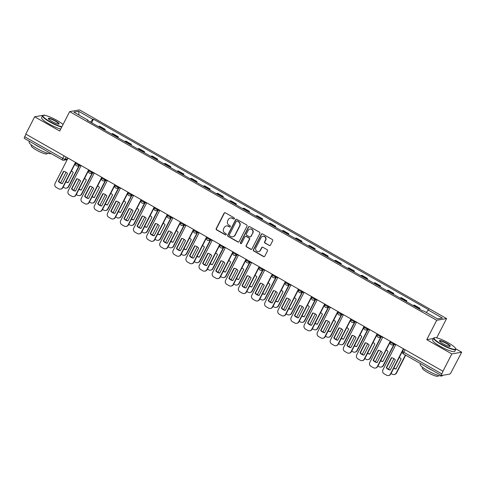 <?xml version="1.0" encoding="UTF-8"?>
<svg xmlns="http://www.w3.org/2000/svg" width="486" height="486" viewBox="0 0 486 486"><rect width="100%" height="100%" fill="white"/><g stroke="black" fill="none" stroke-linecap="round" stroke-linejoin="round"><path stroke-width="0.73" d="M234.392 218.718A0.68 0.65 -99.8 0 0 234.118 217.789L225.352 212.807A0.978 0.936 -99.8 0 0 224.089 213.19L216.221 228.566A0.978 0.936 -99.8 0 0 216.61 229.89L225.376 234.872A0.68 0.65 -99.8 0 0 226.257 234.604A0.68 0.65 -99.8 0 0 225.99 233.675L224.854 233.031A3.123 2.983 -99.8 0 1 223.609 228.797L224.265 227.515A3.123 2.983 -99.8 0 1 228.305 226.282L229.441 226.932A0.68 0.65 -99.8 0 0 230.321 226.658A0.68 0.65 -99.8 0 0 230.054 225.735L228.918 225.091A3.123 2.983 -99.8 0 1 227.673 220.857L228.329 219.575A3.123 2.983 -99.8 0 1 232.369 218.342L233.505 218.986A0.68 0.65 -99.8 0 0 234.392 218.718M269.183 245.497A0.978 0.936 -99.8 0 0 270.447 245.114L272.652 240.801A0.978 0.936 -99.8 0 0 272.263 239.477L262.525 233.942A0.978 0.936 -99.8 0 0 261.261 234.325L253.394 249.701A0.978 0.936 -99.8 0 0 253.783 251.019L263.521 256.559A0.978 0.936 -99.8 0 0 264.785 256.171L267.452 250.964A0.978 0.936 -99.8 0 0 267.063 249.64L262.896 247.271A0.978 0.936 -99.8 0 0 261.632 247.653L260.308 250.241A2.612 2.497 -99.8 0 1 256.086 250.49A2.612 2.497 -99.8 0 1 255.897 247.726L261.073 237.611A2.612 2.497 -99.8 0 1 265.295 237.356A2.612 2.497 -99.8 0 1 265.49 240.12L264.627 241.803A0.978 0.936 -99.8 0 0 265.016 243.128L269.469 245.448A0.978 0.936 -99.8 0 0 269.93 245.57M436.701 320.28L426.769 339.684L451.822 353.923L442.965 371.237L25.801 134.093L34.658 116.78L59.711 131.02L69.644 111.616L436.701 320.28L446.573 318.567L79.516 109.903L69.644 111.616M246.985 226.209A0.978 0.936 -99.8 0 0 246.596 224.884L236.858 219.35A0.978 0.936 -99.8 0 0 235.601 219.739L227.734 235.109A0.978 0.936 -99.8 0 0 228.122 236.433L237.861 241.967A0.978 0.936 -99.8 0 0 239.118 241.585L246.985 226.209M249.695 226.646L259.433 232.18A0.978 0.936 -99.8 0 1 259.822 233.505L251.955 248.875A0.978 0.936 -99.8 0 1 250.691 249.263L246.524 246.894A0.978 0.936 -99.8 0 1 246.135 245.57L249.324 239.337A0.978 0.936 -99.8 0 0 248.935 238.012L246.171 236.439A0.978 0.936 -99.8 0 0 244.908 236.828L241.591 243.316A0.68 0.65 -99.8 0 1 240.485 243.383A0.68 0.65 -99.8 0 1 240.43 242.66L248.431 227.029A0.978 0.936 -99.8 0 1 249.695 226.646M451.822 353.923L461.7 352.21L451.172 372.27A1.987 0.462 119.6 0 1 449.708 374.111L441.555 375.526A1.987 0.462 119.6 0 1 441.464 375.514L403.38 353.863A1.987 0.462 -60.4 0 1 403.787 352.235L441.871 373.886A1.987 0.462 119.6 0 0 441.464 375.514M45.21 115.443L44.536 115.061L34.658 116.78M436.701 337.861L446.573 318.567M461.7 352.21L455.728 348.814M442.965 371.237L441.871 373.886M24.391 138.382A1.987 0.462 -60.4 0 1 24.3 138.37A1.987 0.462 -60.4 0 1 24.707 136.742L62.791 158.387A1.987 0.364 27.1 0 0 65.051 159.244L67.663 158.788M26.001 134.209L24.707 136.742M103.901 129.726A4.574 1.057 -60.4 0 1 104.338 129.513L98.792 126.36A4.574 1.057 119.6 0 0 98.354 126.573M98.792 126.36L99.666 126.208L105.219 129.361L104.776 130.224M104.338 129.513L105.219 129.361M117.891 137.678L118.329 136.815L112.782 133.662L111.901 133.814A4.574 1.057 119.6 0 0 111.47 134.027M117.017 137.18A4.574 1.057 -60.4 0 1 117.454 136.967L118.329 136.815M131.007 145.132L131.445 144.269L125.898 141.116L125.017 141.268A4.574 1.057 119.6 0 0 124.586 141.481M130.133 144.634A4.574 1.057 -60.4 0 1 130.57 144.421L131.445 144.269M144.123 152.586L144.561 151.729L139.014 148.57L138.133 148.722A4.574 1.057 119.6 0 0 137.696 148.935M143.249 152.094A4.574 1.057 -60.4 0 1 143.686 151.881L144.561 151.729M157.233 160.046L157.677 159.183L152.13 156.03L151.249 156.182A4.574 1.057 119.6 0 0 150.812 156.395M156.364 159.548A4.574 1.057 -60.4 0 1 156.796 159.335L157.677 159.183M170.349 167.5L170.793 166.637L165.246 163.484L164.365 163.636A4.574 1.057 119.6 0 0 163.928 163.849M169.48 167.002A4.574 1.057 -60.4 0 1 169.912 166.789L170.793 166.637M183.465 174.954L183.908 174.091L178.356 170.938L177.481 171.09A4.574 1.057 119.6 0 0 177.044 171.303M182.59 174.456A4.574 1.057 -60.4 0 1 183.028 174.243L183.908 174.091M196.581 182.408L197.024 181.551L191.472 178.392L190.597 178.55A4.574 1.057 119.6 0 0 190.16 178.763M195.706 181.916A4.574 1.057 -60.4 0 1 196.144 181.703L197.024 181.551M209.697 189.868L210.14 189.005L204.588 185.852L203.713 186.004A4.574 1.057 119.6 0 0 203.276 186.217M208.822 189.37A4.574 1.057 -60.4 0 1 209.259 189.157L210.14 189.005M222.813 197.322L223.25 196.459L217.704 193.306L216.823 193.458A4.574 1.057 119.6 0 0 216.392 193.671M221.938 196.824A4.574 1.057 -60.4 0 1 222.375 196.611L223.25 196.459M235.929 204.776L236.366 203.913L230.82 200.761L229.939 200.912A4.574 1.057 119.6 0 0 229.507 201.125M235.054 204.284A4.574 1.057 -60.4 0 1 235.491 204.071L236.366 203.913M249.045 212.236L249.482 211.374L243.936 208.215L243.055 208.373A4.574 1.057 119.6 0 0 242.617 208.585M248.17 211.738A4.574 1.057 -60.4 0 1 248.607 211.525L249.482 211.374M262.154 219.69L262.598 218.828L257.051 215.675L256.171 215.827A4.574 1.057 119.6 0 0 255.733 216.039M261.286 219.192A4.574 1.057 -60.4 0 1 261.717 218.979L262.598 218.828M275.27 227.144L275.714 226.282L270.167 223.129L269.287 223.281A4.574 1.057 119.6 0 0 268.849 223.493M274.402 226.646A4.574 1.057 -60.4 0 1 274.833 226.433L275.714 226.282M288.386 234.598L288.83 233.742L283.277 230.583L282.402 230.735A4.574 1.057 119.6 0 0 281.965 230.947M287.512 234.106A4.574 1.057 -60.4 0 1 287.949 233.894L288.83 233.742M301.502 242.058L301.946 241.196L296.393 238.043L295.518 238.195A4.574 1.057 119.6 0 0 295.081 238.407M300.627 241.56A4.574 1.057 -60.4 0 1 301.065 241.348L301.946 241.196M314.618 249.512L315.062 248.65L309.509 245.497L308.634 245.649A4.574 1.057 119.6 0 0 308.197 245.861M313.743 249.014A4.574 1.057 -60.4 0 1 314.181 248.802L315.062 248.65M327.734 256.966L328.172 256.104L322.625 252.951L321.75 253.103A4.574 1.057 119.6 0 0 321.313 253.315M326.859 256.468A4.574 1.057 -60.4 0 1 327.297 256.256L328.172 256.104M340.85 264.42L341.287 263.564L335.741 260.405L334.86 260.557A4.574 1.057 119.6 0 0 334.429 260.769M339.975 263.928A4.574 1.057 -60.4 0 1 340.413 263.716L341.287 263.564M353.966 271.881L354.403 271.018L348.857 267.865L347.976 268.017A4.574 1.057 119.6 0 0 347.539 268.229M353.091 271.382A4.574 1.057 -60.4 0 1 353.529 271.17L354.403 271.018M367.082 279.335L367.519 278.472L361.973 275.319L361.092 275.471A4.574 1.057 119.6 0 0 360.655 275.684M366.207 278.836A4.574 1.057 -60.4 0 1 366.644 278.624L367.519 278.472M380.192 286.789L380.635 285.926L375.089 282.773L374.208 282.925A4.574 1.057 119.6 0 0 373.77 283.138M379.323 286.297A4.574 1.057 -60.4 0 1 379.754 286.084L380.635 285.926M393.308 294.249L393.751 293.386L388.199 290.227L387.324 290.385A4.574 1.057 119.6 0 0 386.886 290.598M392.433 293.751A4.574 1.057 -60.4 0 1 392.87 293.538L393.751 293.386M406.424 301.703L406.867 300.84L401.315 297.687L400.44 297.839A4.574 1.057 119.6 0 0 400.002 298.052M405.549 301.205A4.574 1.057 -60.4 0 1 405.986 300.992L406.867 300.84M419.54 309.157L419.983 308.294L414.43 305.141L413.556 305.293A4.574 1.057 119.6 0 0 413.118 305.506M418.665 308.659A4.574 1.057 -60.4 0 1 419.102 308.446L419.983 308.294M87.881 120.619L87.966 120.164L73.842 112.132L78.683 111.294L92.802 119.325L90.56 122.138M426.283 312.486L428.251 310.019L428.925 309.898L93.482 119.21L92.802 119.325M428.251 310.019L442.375 318.044L437.54 318.889L423.415 310.858L422.735 310.973L87.292 120.279L87.966 120.164M426.769 339.684L433.421 338.529M91.66 122.764L93.482 119.21M78.683 111.294L78.969 115.048M234.07 219.022A0.68 0.65 -99.8 0 1 233.79 218.937L232.66 218.293A3.123 2.983 -99.8 0 0 230.729 217.947L230.437 218.001M226.373 225.941L226.664 225.893A3.123 2.983 -99.8 0 1 228.596 226.233L229.726 226.877A0.68 0.65 -99.8 0 0 230.006 226.962M224.89 212.686A0.978 0.936 -99.8 0 0 224.374 213.141L216.507 228.517A0.978 0.936 -99.8 0 0 216.896 229.835L225.662 234.823A0.68 0.65 -99.8 0 0 225.941 234.908M236.403 219.229A0.978 0.936 -99.8 0 0 235.886 219.684L228.019 235.06A0.978 0.936 -99.8 0 0 228.408 236.384L238.146 241.919A0.978 0.936 -99.8 0 0 238.602 242.04M237.156 221.063A0.68 0.65 -99.8 0 0 236.275 221.33L229.368 234.829A0.68 0.65 -99.8 0 0 229.641 235.753L230.838 236.433A3.123 2.983 -99.8 0 0 234.878 235.2L239.598 225.978A3.123 2.983 -99.8 0 0 238.353 221.744L237.447 221.015A0.68 0.65 -99.8 0 0 237.022 220.936L236.737 220.99M232.77 236.773L233.055 236.725A3.123 2.983 -99.8 0 0 235.163 235.151L234.878 235.2M237.447 221.015L238.644 221.695A3.123 2.983 -99.8 0 1 239.884 225.929L235.163 235.151M245.57 236.336L245.855 236.281A0.978 0.936 -99.8 0 1 246.463 236.39L249.227 237.964A0.978 0.936 -99.8 0 1 249.616 239.288L246.42 245.521A0.978 0.936 -99.8 0 0 246.809 246.845L250.976 249.215A0.978 0.936 -99.8 0 0 251.438 249.33M249.233 226.525A0.978 0.936 -99.8 0 0 248.717 226.98L240.722 242.611A0.68 0.65 -99.8 0 0 241.269 243.62M252.635 232.867A2.612 2.497 -99.8 0 0 249.98 229.04A2.612 2.497 -99.8 0 0 248.218 230.358L246.396 233.924A0.978 0.936 -99.8 0 0 246.785 235.242L249.549 236.816A0.978 0.936 -99.8 0 0 250.812 236.433L252.92 232.818A2.612 2.497 -99.8 0 0 250.272 228.991L249.98 229.04M250.15 236.925L250.442 236.876A0.978 0.936 -99.8 0 0 251.098 236.384L250.812 236.433M252.92 232.818L251.098 236.384M262.835 236.293L263.126 236.245A2.612 2.497 -99.8 0 1 265.775 240.066L264.913 241.755A0.978 0.936 -99.8 0 0 265.301 243.079L269.469 245.448M258.552 251.554L258.838 251.505A2.612 2.497 -99.8 0 0 260.599 250.187L260.308 250.241M262.434 247.149A0.978 0.936 -99.8 0 0 261.918 247.605L260.599 250.187M262.069 233.821A0.978 0.936 -99.8 0 0 261.553 234.276L253.686 249.646A0.978 0.936 -99.8 0 0 254.075 250.97L263.813 256.505A0.978 0.936 -99.8 0 0 264.269 256.626M65.859 181.867A6.215 5.935 -99.8 0 0 68.095 182.621L73.252 172.542A6.215 5.935 -99.8 0 0 71.424 170.987M66.041 172.214L60.841 182.384A2.983 2.849 -99.8 0 0 60.635 182.894M63.186 187.086L64.462 187.815A2.983 2.849 -99.8 0 0 68.319 186.636L79.018 165.738M65.975 181.636A6.215 5.935 -99.8 0 0 68.155 182.511M79.388 165.671L68.696 186.569A2.983 2.849 80.2 0 1 66.685 188.076L66.309 188.143M63.86 171.345L58.757 181.308A6.215 5.935 80.2 0 0 62.396 183.508M75.767 162.5L62.937 187.572A2.983 2.849 80.2 0 1 60.926 189.072L60.55 189.139A2.983 2.849 -99.8 0 0 62.56 187.639L62.937 187.572M58.387 181.375A6.215 5.935 80.2 0 0 62.336 183.623L67.493 173.545A6.215 5.935 80.2 0 0 63.544 171.297L58.387 181.375L58.757 181.308M68.022 158.096L55.082 183.38A2.983 2.849 -99.8 0 0 56.267 187.426L58.703 188.811A2.983 2.849 -99.8 0 0 60.55 189.139M75.506 162.348L62.56 187.639M78.975 189.321A6.215 5.935 -99.8 0 0 81.211 190.081L86.368 180.002A6.215 5.935 -99.8 0 0 84.54 178.447M79.157 179.674L73.957 189.838A2.983 2.849 -99.8 0 0 73.751 190.348M76.302 194.54L77.578 195.269A2.983 2.849 -99.8 0 0 81.435 194.09L92.133 173.192M79.09 189.097A6.215 5.935 -99.8 0 0 81.271 189.965M92.504 173.125L81.812 194.029A2.983 2.849 80.2 0 1 79.801 195.53L79.425 195.597M92.085 196.775A6.215 5.935 -99.8 0 0 94.327 197.535L99.484 187.456A6.215 5.935 -99.8 0 0 97.656 185.901M92.273 187.128L87.073 197.292A2.983 2.849 -99.8 0 0 86.866 197.802M89.418 201.994L90.694 202.723A2.983 2.849 -99.8 0 0 94.551 201.544L105.249 180.646M92.2 196.551A6.215 5.935 -99.8 0 0 94.387 197.419M105.62 180.585L94.928 201.483A2.983 2.849 80.2 0 1 92.917 202.984L92.54 203.051M105.201 204.229A6.215 5.935 -99.8 0 0 107.442 204.989L112.6 194.91A6.215 5.935 -99.8 0 0 110.765 193.355M105.389 194.582L100.183 204.752A2.983 2.849 -99.8 0 0 99.982 205.256M102.534 209.454L103.81 210.177A2.983 2.849 -99.8 0 0 107.667 209.004L118.359 188.106M105.316 204.005A6.215 5.935 -99.8 0 0 107.497 204.879M118.736 188.039L108.044 208.937A2.983 2.849 80.2 0 1 106.027 210.444L105.656 210.505M76.976 178.799L71.873 188.768A6.215 5.935 80.2 0 0 75.512 190.968M88.883 169.954L76.053 195.026A2.983 2.849 80.2 0 1 74.042 196.532L73.665 196.593A2.983 2.849 -99.8 0 0 75.676 195.093L76.053 195.026M71.503 188.829A6.215 5.935 80.2 0 0 75.452 191.077L80.609 180.999A6.215 5.935 80.2 0 0 76.66 178.757L71.503 188.829L71.873 188.768M81.138 165.55L68.198 190.84A2.983 2.849 -99.8 0 0 69.383 194.88L71.819 196.265A2.983 2.849 -99.8 0 0 73.665 196.593M88.616 169.802L75.676 195.093M90.092 186.26L84.989 196.223A6.215 5.935 80.2 0 0 88.628 198.422M101.999 177.408L89.169 202.48A2.983 2.849 80.2 0 1 87.158 203.986L86.781 204.053A2.983 2.849 -99.8 0 0 88.792 202.547L89.169 202.48M84.619 196.289A6.215 5.935 80.2 0 0 88.567 198.531L93.725 188.459A6.215 5.935 80.2 0 0 89.776 186.211L84.619 196.289L84.989 196.223M94.254 173.004L81.308 198.294A2.983 2.849 -99.8 0 0 82.499 202.34L84.935 203.725A2.983 2.849 -99.8 0 0 86.781 204.053M101.732 177.256L88.792 202.547M103.208 193.714L98.105 203.677A6.215 5.935 80.2 0 0 101.738 205.876M115.115 184.862L102.285 209.94A2.983 2.849 80.2 0 1 100.268 211.44L99.897 211.507A2.983 2.849 -99.8 0 0 101.908 210.001L102.285 209.94M97.729 203.743A6.215 5.935 80.2 0 0 101.683 205.991L106.841 195.913A6.215 5.935 80.2 0 0 102.886 193.665L97.729 203.743L98.105 203.677M107.363 180.464L94.424 205.748A2.983 2.849 -99.8 0 0 95.614 209.794L98.051 211.179A2.983 2.849 -99.8 0 0 99.897 211.507M114.848 184.716L101.908 210.001M63.065 124.465A12.126 2.205 27.1 0 0 57.257 120.54A12.126 2.205 27.1 0 0 43.321 115.358A12.126 2.205 27.1 0 0 50.228 121.761A12.126 2.205 27.1 0 0 61.886 126.773M61.71 127.119A12.423 2.26 -152.9 0 1 50.009 122.041A12.423 2.26 -152.9 0 1 42.549 115.753A12.423 2.26 -152.9 0 1 42.926 115.48L43.321 115.358M51.984 121.457A6.063 1.1 -152.9 0 1 48.345 118.62A6.063 1.1 -152.9 0 1 55.501 120.85A6.063 1.1 -152.9 0 1 58.952 124.045A6.063 1.1 -152.9 0 1 51.984 121.457M58.709 124.082A5.765 1.051 27.1 0 0 58.739 124.039A5.765 1.051 27.1 0 0 55.276 121.123A5.765 1.051 27.1 0 0 48.479 118.784A5.765 1.051 27.1 0 0 48.46 118.839M51.012 153.552A12.423 2.26 -152.9 0 1 36.565 148.315A12.423 2.26 -152.9 0 1 29.099 142.027L29.47 141.305M41.577 148.187A12.423 2.26 -152.9 0 1 37.677 146.14A12.423 2.26 -152.9 0 1 34.227 144.008M47.409 153.163L47.099 153.764A8.948 1.628 -152.9 0 1 36.547 150.144A8.948 1.628 -152.9 0 1 31.177 145.618L31.487 145.01M60.732 129.033A12.423 2.26 -152.9 0 1 49.031 123.954A12.423 2.26 -152.9 0 1 41.571 117.667L42.549 115.753M441.331 344.094A12.126 2.205 27.1 0 0 455.637 348.547A12.126 2.205 27.1 0 0 448.359 342.873A12.126 2.205 27.1 0 0 434.423 337.691A12.126 2.205 27.1 0 0 441.331 344.094M455.637 348.547L455.771 348.936A12.423 2.26 -152.9 0 1 455.771 349.404A12.423 2.26 -152.9 0 1 441.112 344.367A12.423 2.26 -152.9 0 1 433.652 338.086A12.423 2.26 -152.9 0 1 434.028 337.813L434.423 337.691M443.086 343.79A6.063 1.1 -152.9 0 1 439.447 340.953A6.063 1.1 -152.9 0 1 446.598 343.177A6.063 1.1 -152.9 0 1 450.054 346.378A6.063 1.1 -152.9 0 1 443.086 343.79M449.811 346.415A5.765 1.051 27.1 0 0 449.842 346.372A5.765 1.051 27.1 0 0 446.379 343.456A5.765 1.051 27.1 0 0 439.575 341.117A5.765 1.051 27.1 0 0 439.563 341.166M442.485 375.368L442.327 375.684A12.423 2.26 -152.9 0 1 427.662 370.648A12.423 2.26 -152.9 0 1 420.202 364.36L420.572 363.637M432.68 370.52A12.423 2.26 -152.9 0 1 428.78 368.473A12.423 2.26 -152.9 0 1 425.329 366.341M438.512 375.496L438.202 376.097A8.948 1.628 -152.9 0 1 427.65 372.47A8.948 1.628 -152.9 0 1 422.273 367.951L422.583 367.343M455.771 349.404L454.793 351.317A12.423 2.26 -152.9 0 1 440.134 346.287A12.423 2.26 -152.9 0 1 432.668 340L433.652 338.086M118.317 211.689A6.215 5.935 -99.8 0 0 120.558 212.443L125.716 202.37A6.215 5.935 -99.8 0 0 123.881 200.809M118.505 202.042L113.299 212.206A2.983 2.849 -99.8 0 0 113.098 212.716M115.644 216.908L116.926 217.637A2.983 2.849 -99.8 0 0 120.783 216.458L131.475 195.56M118.432 211.465A6.215 5.935 -99.8 0 0 120.613 212.333M131.852 195.494L121.16 216.392A2.983 2.849 80.2 0 1 119.143 217.898L118.772 217.965M131.433 219.143A6.215 5.935 -99.8 0 0 133.674 219.903L138.832 209.824A6.215 5.935 -99.8 0 0 136.997 208.269M131.615 209.496L126.415 219.66A2.983 2.849 -99.8 0 0 126.214 220.17M128.76 224.362L130.041 225.091A2.983 2.849 -99.8 0 0 133.899 223.912L144.591 203.014M131.548 218.919A6.215 5.935 -99.8 0 0 133.729 219.787M144.968 202.948L134.27 223.852A2.983 2.849 80.2 0 1 132.259 225.352L131.888 225.419M116.318 201.168L111.221 211.137A6.215 5.935 80.2 0 0 114.854 213.33M128.231 192.322L115.401 217.394A2.983 2.849 80.2 0 1 113.384 218.894L113.013 218.961A2.983 2.849 -99.8 0 0 115.024 217.461L115.401 217.394M110.844 211.197A6.215 5.935 80.2 0 0 114.799 213.445L119.957 203.367A6.215 5.935 80.2 0 0 116.002 201.119L110.844 211.197L111.221 211.137M120.479 187.918L107.54 213.202A2.983 2.849 -99.8 0 0 108.73 217.248L111.166 218.633A2.983 2.849 -99.8 0 0 113.013 218.961M127.964 192.17L115.024 217.461M129.434 208.622L124.337 218.591A6.215 5.935 80.2 0 0 127.97 220.79M141.341 199.776L128.511 224.848A2.983 2.849 80.2 0 1 126.5 226.355L126.129 226.415A2.983 2.849 -99.8 0 0 128.14 224.915L128.511 224.848M123.96 218.657A6.215 5.935 80.2 0 0 127.915 220.899L133.073 210.821A6.215 5.935 80.2 0 0 129.118 208.579L123.96 218.657L124.337 218.591M133.595 195.372L120.656 220.662A2.983 2.849 -99.8 0 0 121.84 224.702L124.282 226.093A2.983 2.849 -99.8 0 0 126.129 226.415M141.08 199.625L128.14 224.915M144.549 226.598A6.215 5.935 -99.8 0 0 146.79 227.357L151.942 217.278A6.215 5.935 -99.8 0 0 150.113 215.723M144.731 216.95L139.531 227.114A2.983 2.849 -99.8 0 0 139.324 227.624M141.876 231.822L143.157 232.545A2.983 2.849 -99.8 0 0 147.015 231.372L157.707 210.468M144.664 226.373A6.215 5.935 -99.8 0 0 146.845 227.241M158.084 210.408L147.386 231.306A2.983 2.849 80.2 0 1 145.375 232.806L144.998 232.873M157.664 234.052A6.215 5.935 -99.8 0 0 159.9 234.811L165.058 224.732A6.215 5.935 -99.8 0 0 163.229 223.177M157.847 224.404L152.647 234.574A2.983 2.849 -99.8 0 0 152.44 235.078M154.991 239.276L156.273 239.999A2.983 2.849 -99.8 0 0 160.131 238.826L170.823 217.928M157.78 233.827A6.215 5.935 -99.8 0 0 159.961 234.702M171.2 217.862L160.501 238.76A2.983 2.849 80.2 0 1 158.491 240.266L158.114 240.327M170.78 241.512A6.215 5.935 -99.8 0 0 173.016 242.271L178.174 232.193A6.215 5.935 -99.8 0 0 176.345 230.631M170.963 231.865L165.762 242.028A2.983 2.849 -99.8 0 0 165.556 242.538M168.107 246.73L169.383 247.459A2.983 2.849 -99.8 0 0 173.241 246.28L183.939 225.383M170.896 241.287A6.215 5.935 -99.8 0 0 173.077 242.156M184.309 225.316L173.617 246.214A2.983 2.849 80.2 0 1 171.607 247.72L171.23 247.787M183.896 248.966A6.215 5.935 -99.8 0 0 186.132 249.725L191.29 239.647A6.215 5.935 -99.8 0 0 189.461 238.091M184.079 239.319L178.878 249.482A2.983 2.849 -99.8 0 0 178.672 249.992M181.223 254.184L182.499 254.913A2.983 2.849 -99.8 0 0 186.357 253.735L197.055 232.837M184.012 248.741A6.215 5.935 -99.8 0 0 186.193 249.61M197.425 232.776L186.733 253.674A2.983 2.849 80.2 0 1 184.723 255.174L184.346 255.241M197.006 256.42A6.215 5.935 -99.8 0 0 199.248 257.179L204.406 247.101A6.215 5.935 -99.8 0 0 202.577 245.545M197.195 246.773L191.994 256.936A2.983 2.849 -99.8 0 0 191.788 257.446M194.339 261.644L195.615 262.367A2.983 2.849 -99.8 0 0 199.473 261.195L210.171 240.297M197.122 256.195A6.215 5.935 -99.8 0 0 199.309 257.07M210.541 240.23L199.849 261.128A2.983 2.849 80.2 0 1 197.838 262.634L197.462 262.695M210.122 263.874A6.215 5.935 -99.8 0 0 212.364 264.633L217.521 254.555A6.215 5.935 -99.8 0 0 215.687 252.999M210.31 254.227L205.104 264.396A2.983 2.849 -99.8 0 0 204.904 264.906M207.455 269.098L208.731 269.827A2.983 2.849 -99.8 0 0 212.589 268.649L223.281 247.751M210.238 263.649A6.215 5.935 -99.8 0 0 212.418 264.524M223.657 247.684L212.965 268.582A2.983 2.849 80.2 0 1 210.948 270.088L210.578 270.149M223.238 271.334A6.215 5.935 -99.8 0 0 225.48 272.093L230.637 262.015A6.215 5.935 -99.8 0 0 228.803 260.46M223.426 261.687L218.22 271.85A2.983 2.849 -99.8 0 0 218.02 272.36M220.565 276.552L221.847 277.281A2.983 2.849 -99.8 0 0 225.704 276.103L236.396 255.205M223.353 271.109A6.215 5.935 -99.8 0 0 225.534 271.978M236.773 255.138L226.081 276.036A2.983 2.849 80.2 0 1 224.064 277.542L223.694 277.609M236.354 278.788A6.215 5.935 -99.8 0 0 238.596 279.547L243.753 269.469A6.215 5.935 -99.8 0 0 241.919 267.914M236.536 269.141L231.336 279.304A2.983 2.849 -99.8 0 0 231.136 279.815M233.681 284.006L234.963 284.735A2.983 2.849 -99.8 0 0 238.82 283.557L249.512 262.659M236.469 278.563A6.215 5.935 -99.8 0 0 238.65 279.432M249.889 262.598L239.191 283.496A2.983 2.849 80.2 0 1 237.18 284.996L236.81 285.063M142.55 216.082L137.453 226.045A6.215 5.935 80.2 0 0 141.086 228.244M154.457 207.23L141.626 232.302A2.983 2.849 80.2 0 1 139.616 233.809L139.239 233.875A2.983 2.849 -99.8 0 0 141.256 232.369L141.626 232.302M137.076 226.112A6.215 5.935 80.2 0 0 141.031 228.359L146.183 218.281A6.215 5.935 80.2 0 0 142.234 216.033L137.076 226.112L137.453 226.045M146.711 202.826L133.772 228.116A2.983 2.849 -99.8 0 0 134.956 232.162L137.398 233.547A2.983 2.849 -99.8 0 0 139.239 233.875M154.196 207.085L141.256 232.369M155.666 223.536L150.569 233.499A6.215 5.935 80.2 0 0 154.202 235.698M167.573 214.691L154.742 239.762A2.983 2.849 80.2 0 1 152.732 241.263L152.355 241.329A2.983 2.849 -99.8 0 0 154.372 239.823L154.742 239.762M150.192 233.566A6.215 5.935 80.2 0 0 154.141 235.813L159.299 225.735A6.215 5.935 80.2 0 0 155.35 223.487L150.192 233.566L150.569 233.499M159.827 210.286L146.887 235.57A2.983 2.849 -99.8 0 0 148.072 239.616L150.514 241.001A2.983 2.849 -99.8 0 0 152.355 241.329M167.312 214.539L154.372 239.823M168.782 230.99L163.679 240.959A6.215 5.935 80.2 0 0 167.318 243.158M180.689 222.145L167.858 247.216A2.983 2.849 80.2 0 1 165.848 248.723L165.471 248.783A2.983 2.849 -99.8 0 0 167.482 247.283L167.858 247.216M163.308 241.02A6.215 5.935 80.2 0 0 167.257 243.267L172.415 233.189A6.215 5.935 80.2 0 0 168.466 230.941L163.308 241.02L163.679 240.959M172.943 217.74L160.003 243.024A2.983 2.849 -99.8 0 0 161.188 247.07L163.624 248.455A2.983 2.849 -99.8 0 0 165.471 248.783M180.428 221.993L167.482 247.283M181.898 238.45L176.795 248.413A6.215 5.935 80.2 0 0 180.434 250.612M193.805 229.599L180.974 254.67A2.983 2.849 80.2 0 1 178.963 256.177L178.587 256.244A2.983 2.849 -99.8 0 0 180.598 254.737L180.974 254.67M176.424 248.48A6.215 5.935 80.2 0 0 180.373 250.721L185.53 240.643A6.215 5.935 80.2 0 0 181.582 238.401L176.424 248.48L176.795 248.413M186.059 225.194L173.119 250.484A2.983 2.849 -99.8 0 0 174.304 254.524L176.74 255.915A2.983 2.849 -99.8 0 0 178.587 256.244M193.537 229.447L180.598 254.737M195.014 245.904L189.911 255.867A6.215 5.935 80.2 0 0 193.55 258.066M206.921 237.053L194.09 262.124A2.983 2.849 80.2 0 1 192.079 263.631L191.703 263.698A2.983 2.849 -99.8 0 0 193.714 262.191L194.09 262.124M189.54 255.934A6.215 5.935 80.2 0 0 193.489 258.181L198.646 248.103A6.215 5.935 80.2 0 0 194.698 245.855L189.54 255.934L189.911 255.867M199.175 232.648L186.235 257.938A2.983 2.849 -99.8 0 0 187.42 261.984L189.856 263.369A2.983 2.849 -99.8 0 0 191.703 263.698M206.653 236.907L193.714 262.191M208.13 253.358L203.026 263.321A6.215 5.935 80.2 0 0 206.659 265.52M220.037 244.513L207.206 269.584A2.983 2.849 80.2 0 1 205.189 271.085L204.819 271.152A2.983 2.849 -99.8 0 0 206.829 269.645L207.206 269.584M202.656 263.388A6.215 5.935 80.2 0 0 206.605 265.635L211.762 255.557A6.215 5.935 80.2 0 0 207.808 253.309L202.656 263.388L203.026 263.321M212.291 240.108L199.345 265.392A2.983 2.849 -99.8 0 0 200.536 269.438L202.972 270.824A2.983 2.849 -99.8 0 0 204.819 271.152M219.769 244.361L206.829 269.645M221.239 260.812L216.142 270.781A6.215 5.935 80.2 0 0 219.775 272.98M233.152 251.967L220.322 277.038A2.983 2.849 80.2 0 1 218.305 278.545L217.935 278.606A2.983 2.849 -99.8 0 0 219.945 277.105L220.322 277.038M215.766 270.842A6.215 5.935 80.2 0 0 219.721 273.089L224.878 263.011A6.215 5.935 80.2 0 0 220.923 260.763L215.766 270.842L216.142 270.781M225.401 247.562L212.461 272.853A2.983 2.849 -99.8 0 0 213.652 276.892L216.088 278.278A2.983 2.849 -99.8 0 0 217.935 278.606M232.885 251.815L219.945 277.105M234.355 268.272L229.258 278.235A6.215 5.935 80.2 0 0 232.891 280.434M246.262 259.421L233.432 284.492A2.983 2.849 80.2 0 1 231.421 285.999L231.05 286.066A2.983 2.849 -99.8 0 0 233.061 284.559L233.432 284.492M228.882 278.302A6.215 5.935 80.2 0 0 232.837 280.544L237.994 270.465A6.215 5.935 80.2 0 0 234.039 268.223L228.882 278.302L229.258 278.235M238.517 255.016L225.577 280.307A2.983 2.849 -99.8 0 0 226.762 284.353L229.204 285.738A2.983 2.849 -99.8 0 0 231.05 286.066M246.001 259.269L233.061 284.559M249.47 286.242A6.215 5.935 -99.8 0 0 251.712 287.001L256.869 276.923A6.215 5.935 -99.8 0 0 255.035 275.368M249.652 276.595L244.452 286.764A2.983 2.849 -99.8 0 0 244.245 287.269M246.797 291.466L248.079 292.189A2.983 2.849 -99.8 0 0 251.936 291.017L262.628 270.119M249.585 286.017A6.215 5.935 -99.8 0 0 251.766 286.892M263.005 270.052L252.307 290.95A2.983 2.849 80.2 0 1 250.296 292.457L249.919 292.517M262.586 293.702A6.215 5.935 -99.8 0 0 264.821 294.455L269.979 284.377A6.215 5.935 -99.8 0 0 268.151 282.822M262.768 284.049L257.568 294.218A2.983 2.849 -99.8 0 0 257.361 294.729M259.913 298.92L261.195 299.649A2.983 2.849 -99.8 0 0 265.052 298.471L275.744 277.573M262.701 293.477A6.215 5.935 -99.8 0 0 264.882 294.346M276.121 277.506L265.423 298.404A2.983 2.849 80.2 0 1 263.412 299.911L263.035 299.977M275.702 301.156A6.215 5.935 -99.8 0 0 277.937 301.915L283.095 291.837A6.215 5.935 -99.8 0 0 281.266 290.282M275.884 291.509L270.684 301.672A2.983 2.849 -99.8 0 0 270.477 302.183M273.029 306.374L274.304 307.103A2.983 2.849 -99.8 0 0 278.162 305.925L288.86 285.027M275.817 300.931A6.215 5.935 -99.8 0 0 277.998 301.8M289.231 284.96L278.539 305.864A2.983 2.849 80.2 0 1 276.528 307.365L276.151 307.431M288.818 308.61A6.215 5.935 -99.8 0 0 291.053 309.369L296.211 299.291A6.215 5.935 -99.8 0 0 294.382 297.736M289 298.963L283.8 309.126A2.983 2.849 -99.8 0 0 283.593 309.637M286.145 313.835L287.42 314.557A2.983 2.849 -99.8 0 0 291.278 313.385L301.976 292.481M288.933 308.385A6.215 5.935 -99.8 0 0 291.114 309.254M302.347 292.42L291.655 313.318A2.983 2.849 80.2 0 1 289.644 314.819L289.267 314.885M301.928 316.064A6.215 5.935 -99.8 0 0 304.169 316.823L309.327 306.745A6.215 5.935 -99.8 0 0 307.498 305.19M302.116 306.417L296.916 316.586A2.983 2.849 -99.8 0 0 296.709 317.091M299.261 321.289L300.536 322.011A2.983 2.849 -99.8 0 0 304.394 320.839L315.092 299.941M302.043 315.839A6.215 5.935 -99.8 0 0 304.23 316.714M315.463 299.874L304.771 320.772A2.983 2.849 80.2 0 1 302.76 322.279L302.383 322.34M315.043 323.524A6.215 5.935 -99.8 0 0 317.285 324.277L322.443 314.205A6.215 5.935 -99.8 0 0 320.608 312.644M315.232 313.877L310.025 324.041A2.983 2.849 -99.8 0 0 309.825 324.551M312.377 328.743L313.652 329.472A2.983 2.849 -99.8 0 0 317.51 328.293L328.202 307.395M315.159 323.299A6.215 5.935 -99.8 0 0 317.34 324.168M328.579 307.328L317.887 328.226A2.983 2.849 80.2 0 1 315.876 329.733L315.499 329.8M247.471 275.726L242.374 285.689A6.215 5.935 80.2 0 0 246.007 287.888M259.378 266.875L246.548 291.952A2.983 2.849 80.2 0 1 244.537 293.453L244.16 293.52A2.983 2.849 -99.8 0 0 246.177 292.013L246.548 291.952M241.998 285.756A6.215 5.935 80.2 0 0 245.952 288.004L251.104 277.925A6.215 5.935 80.2 0 0 247.155 275.677L241.998 285.756L242.374 285.689M251.633 262.47L238.693 287.761A2.983 2.849 -99.8 0 0 239.877 291.807L242.32 293.192A2.983 2.849 -99.8 0 0 244.16 293.52M259.117 266.729L246.177 292.013M260.587 283.18L255.49 293.149A6.215 5.935 80.2 0 0 259.123 295.342M272.494 274.335L259.664 299.406A2.983 2.849 80.2 0 1 257.653 300.907L257.276 300.974A2.983 2.849 -99.8 0 0 259.293 299.473L259.664 299.406M255.114 293.21A6.215 5.935 80.2 0 0 259.062 295.458L264.22 285.379A6.215 5.935 80.2 0 0 260.271 283.131L255.114 293.21L255.49 293.149M264.749 269.93L251.809 295.215A2.983 2.849 -99.8 0 0 252.993 299.261L255.436 300.646A2.983 2.849 -99.8 0 0 257.276 300.974M272.233 274.183L259.293 299.473M273.703 290.634L268.606 300.603A6.215 5.935 80.2 0 0 272.239 302.802M285.61 281.789L272.78 306.86A2.983 2.849 80.2 0 1 270.769 308.367L270.392 308.428A2.983 2.849 -99.8 0 0 272.403 306.927L272.78 306.86M268.229 300.664A6.215 5.935 80.2 0 0 272.178 302.912L277.336 292.833A6.215 5.935 80.2 0 0 273.387 290.592L268.229 300.664L268.606 300.603M277.864 277.385L264.925 302.675A2.983 2.849 -99.8 0 0 266.109 306.715L268.545 308.1A2.983 2.849 -99.8 0 0 270.392 308.428M285.349 281.637L272.403 306.927M286.819 298.094L281.716 308.057A6.215 5.935 80.2 0 0 285.355 310.256M298.726 289.243L285.896 314.314A2.983 2.849 80.2 0 1 283.885 315.821L283.508 315.888A2.983 2.849 -99.8 0 0 285.519 314.381L285.896 314.314M281.345 308.124A6.215 5.935 80.2 0 0 285.294 310.372L290.452 300.293A6.215 5.935 80.2 0 0 286.503 298.046L281.345 308.124L281.716 308.057M290.98 284.839L278.041 310.129A2.983 2.849 -99.8 0 0 279.225 314.175L281.661 315.56A2.983 2.849 -99.8 0 0 283.508 315.888M298.459 289.091L285.519 314.381M299.935 305.548L294.832 315.511A6.215 5.935 80.2 0 0 298.471 317.71M311.842 296.697L299.012 321.775A2.983 2.849 80.2 0 1 297.001 323.275L296.624 323.342A2.983 2.849 -99.8 0 0 298.635 321.835L299.012 321.775M294.461 315.578A6.215 5.935 80.2 0 0 298.41 317.826L303.568 307.747A6.215 5.935 80.2 0 0 299.619 305.5L294.461 315.578L294.832 315.511M304.096 292.299L291.157 317.583A2.983 2.849 -99.8 0 0 292.341 321.629L294.777 323.014A2.983 2.849 -99.8 0 0 296.624 323.342M311.575 296.551L298.635 321.835M313.051 313.002L307.948 322.971A6.215 5.935 80.2 0 0 311.581 325.164M324.958 304.157L312.127 329.229A2.983 2.849 80.2 0 1 310.111 330.735L309.74 330.796A2.983 2.849 -99.8 0 0 311.751 329.295L312.127 329.229M307.577 323.032A6.215 5.935 80.2 0 0 311.526 325.28L316.684 315.201A6.215 5.935 80.2 0 0 312.729 312.954L307.577 323.032L307.948 322.971M317.212 299.753L304.266 325.037A2.983 2.849 -99.8 0 0 305.457 329.083L307.893 330.468A2.983 2.849 -99.8 0 0 309.74 330.796M324.691 304.005L311.751 329.295M328.159 330.978A6.215 5.935 -99.8 0 0 330.401 331.738L335.559 321.659A6.215 5.935 -99.8 0 0 333.724 320.104M328.348 321.331L323.141 331.495A2.983 2.849 -99.8 0 0 322.941 332.005M325.486 336.197L326.768 336.926A2.983 2.849 -99.8 0 0 330.626 335.747L341.318 314.849M328.275 330.753A6.215 5.935 -99.8 0 0 330.456 331.622M341.694 314.788L331.002 335.686A2.983 2.849 80.2 0 1 328.986 337.187L328.615 337.254M326.161 320.456L321.064 330.425A6.215 5.935 80.2 0 0 324.697 332.624M338.074 311.611L325.243 336.683A2.983 2.849 80.2 0 1 323.226 338.189L322.856 338.25A2.983 2.849 -99.8 0 0 324.867 336.749L325.243 336.683M320.687 330.492A6.215 5.935 80.2 0 0 324.642 332.734L329.8 322.655A6.215 5.935 80.2 0 0 325.845 320.414L320.687 330.492L321.064 330.425M330.322 307.207L317.382 332.497A2.983 2.849 -99.8 0 0 318.573 336.537L321.009 337.928A2.983 2.849 -99.8 0 0 322.856 338.25M337.806 311.459L324.867 336.749M341.275 338.432A6.215 5.935 -99.8 0 0 343.517 339.192L348.675 329.113A6.215 5.935 -99.8 0 0 346.84 327.558M341.458 328.785L336.257 338.949A2.983 2.849 -99.8 0 0 336.057 339.459M338.602 343.657L339.884 344.38A2.983 2.849 -99.8 0 0 343.742 343.207L354.434 322.303M341.391 338.207A6.215 5.935 -99.8 0 0 343.572 339.076M354.81 322.242L344.112 343.14A2.983 2.849 80.2 0 1 342.101 344.641L341.731 344.708M339.277 327.916L334.18 337.879A6.215 5.935 80.2 0 0 337.813 340.079M351.184 319.065L338.353 344.137A2.983 2.849 80.2 0 1 336.342 345.643L335.972 345.71A2.983 2.849 -99.8 0 0 337.983 344.203L338.353 344.137M333.803 337.946A6.215 5.935 80.2 0 0 337.758 340.194L342.916 330.115A6.215 5.935 80.2 0 0 338.961 327.868L333.803 337.946L334.18 337.879M343.438 314.661L330.498 339.951A2.983 2.849 -99.8 0 0 331.683 343.997L334.125 345.382A2.983 2.849 -99.8 0 0 335.972 345.71M350.922 318.919L337.983 344.203M354.391 345.886A6.215 5.935 -99.8 0 0 356.633 346.646L361.791 336.567A6.215 5.935 -99.8 0 0 359.956 335.012M354.573 336.239L349.373 346.409A2.983 2.849 -99.8 0 0 349.167 346.913M351.718 351.111L353 351.84A2.983 2.849 -99.8 0 0 356.858 350.661L367.55 329.763M354.507 345.661A6.215 5.935 -99.8 0 0 356.688 346.536M367.926 329.696L357.228 350.594A2.983 2.849 80.2 0 1 355.217 352.101L354.847 352.162M352.393 335.37L347.296 345.333A6.215 5.935 80.2 0 0 350.928 347.533M364.3 326.525L351.469 351.597A2.983 2.849 80.2 0 1 349.458 353.097L349.088 353.164A2.983 2.849 -99.8 0 0 351.099 351.657L351.469 351.597M346.919 345.4A6.215 5.935 80.2 0 0 350.874 347.648L356.031 337.57A6.215 5.935 80.2 0 0 352.077 335.322L346.919 345.4L347.296 345.333M356.554 322.121L343.614 347.405A2.983 2.849 -99.8 0 0 344.799 351.451L347.241 352.836A2.983 2.849 -99.8 0 0 349.088 353.164M364.038 326.373L351.099 351.657M367.507 353.346A6.215 5.935 -99.8 0 0 369.743 354.106L374.9 344.027A6.215 5.935 -99.8 0 0 373.072 342.472M367.689 343.699L362.489 353.863A2.983 2.849 -99.8 0 0 362.283 354.373M364.834 358.565L366.116 359.294A2.983 2.849 -99.8 0 0 369.974 358.115L380.666 337.217M367.623 353.122A6.215 5.935 -99.8 0 0 369.803 353.99M381.042 337.15L370.344 358.048A2.983 2.849 80.2 0 1 368.333 359.555L367.957 359.622M365.508 342.824L360.412 352.793A6.215 5.935 80.2 0 0 364.044 354.993M377.415 333.979L364.585 359.051A2.983 2.849 80.2 0 1 362.574 360.557L362.198 360.618A2.983 2.849 -99.8 0 0 364.214 359.118L364.585 359.051M360.035 352.854A6.215 5.935 80.2 0 0 363.984 355.102L369.141 345.024A6.215 5.935 80.2 0 0 365.193 342.776L360.035 352.854L360.412 352.793M369.67 329.575L356.73 354.865A2.983 2.849 -99.8 0 0 357.915 358.905L360.357 360.29A2.983 2.849 -99.8 0 0 362.198 360.618M377.154 333.827L364.214 359.118M380.623 360.8A6.215 5.935 -99.8 0 0 382.859 361.56L388.016 351.481A6.215 5.935 -99.8 0 0 386.188 349.926M380.805 351.153L375.605 361.317A2.983 2.849 -99.8 0 0 375.399 361.827M377.95 366.019L379.226 366.748A2.983 2.849 -99.8 0 0 383.083 365.569L393.782 344.671M380.738 360.576A6.215 5.935 -99.8 0 0 382.919 361.444M394.152 344.61L383.46 365.508A2.983 2.849 80.2 0 1 381.449 367.009L381.073 367.076M378.624 350.285L373.527 360.248A6.215 5.935 80.2 0 0 377.16 362.447M390.531 341.433L377.701 366.505A2.983 2.849 80.2 0 1 375.69 368.011L375.313 368.078A2.983 2.849 -99.8 0 0 377.324 366.572L377.701 366.505M373.151 360.314A6.215 5.935 80.2 0 0 377.1 362.556L382.257 352.478A6.215 5.935 80.2 0 0 378.308 350.236L373.151 360.314L373.527 360.248M382.786 337.029L369.846 362.319A2.983 2.849 -99.8 0 0 371.031 366.359L373.467 367.75A2.983 2.849 -99.8 0 0 375.313 368.078M390.27 341.281L377.324 366.572M393.739 368.254A6.215 5.935 -99.8 0 0 395.975 369.014L401.132 358.935A6.215 5.935 -99.8 0 0 399.304 357.38M393.921 358.607L388.721 368.771A2.983 2.849 -99.8 0 0 388.514 369.281M391.066 373.479L392.342 374.202A2.983 2.849 -99.8 0 0 396.199 373.029L405.415 355.023M393.854 368.03A6.215 5.935 -99.8 0 0 396.035 368.904M405.682 355.175L396.576 372.962A2.983 2.849 80.2 0 1 394.565 374.469L394.189 374.53M391.74 357.739L386.637 367.702A6.215 5.935 80.2 0 0 390.276 369.901M403.647 348.887L390.817 373.965A2.983 2.849 80.2 0 1 388.806 375.465L388.429 375.532A2.983 2.849 -99.8 0 0 390.44 374.026L390.817 373.965M386.267 367.768A6.215 5.935 80.2 0 0 390.215 370.016L395.373 359.938A6.215 5.935 80.2 0 0 391.424 357.69L386.267 367.768L386.637 367.702M395.902 344.483L382.962 369.773A2.983 2.849 -99.8 0 0 384.147 373.819L386.583 375.204A2.983 2.849 -99.8 0 0 388.429 375.532M403.38 348.741L390.44 374.026M66.175 157.045L65.051 159.244A1.987 1.901 -99.8 0 1 62.475 160.028A1.987 0.462 -60.4 0 1 62.384 160.016A1.987 0.462 -60.4 0 1 62.791 158.387L64.085 155.86M405.986 300.992L400.44 297.839M392.87 293.538L387.324 290.385M379.754 286.084L374.208 282.925M366.644 278.624L361.092 275.471M353.529 271.17L347.976 268.017M340.413 263.716L334.86 260.557M327.297 256.256L321.75 253.103M314.181 248.802L308.634 245.649M301.065 241.348L295.518 238.195M287.949 233.894L282.402 230.735M274.833 226.433L269.287 223.281M261.717 218.979L256.171 215.827M248.607 211.525L243.055 208.373M235.491 204.071L229.939 200.912M222.375 196.611L216.823 193.458M209.259 189.157L203.713 186.004M196.144 181.703L190.597 178.55M183.028 174.243L177.481 171.09M169.912 166.789L164.365 163.636M156.796 159.335L151.249 156.182M143.686 151.881L138.133 148.722M130.57 144.421L125.017 141.268M117.454 136.967L111.901 133.814M419.102 308.446L413.556 305.293M394.055 343.438L393.818 343.894L394.62 343.76M380.939 335.978L380.702 336.44L381.504 336.3M367.823 328.524L367.586 328.986L368.388 328.846M354.707 321.07L354.47 321.532L355.272 321.392M341.591 313.616L341.36 314.071L342.156 313.938M328.475 306.156L328.244 306.617L329.046 306.478M315.365 298.702L315.128 299.163L315.93 299.024M302.249 291.248L302.013 291.709L302.814 291.57M289.134 283.794L288.897 284.249L289.699 284.11M276.018 276.334L275.781 276.795L276.583 276.656M262.902 268.88L262.665 269.341L263.467 269.201M249.786 261.425L249.549 261.887L250.351 261.747M236.67 253.965L236.439 254.427L237.235 254.287M223.554 246.511L223.323 246.973L224.125 246.833M210.444 239.057L210.207 239.519L211.009 239.379M197.328 231.603L197.091 232.059L197.893 231.925M184.212 224.143L183.975 224.605L184.777 224.465M171.096 216.689L170.859 217.151L171.661 217.011M157.98 209.235L157.743 209.697L158.545 209.557M144.864 201.781L144.628 202.237L145.429 202.097M131.749 194.321L131.518 194.783L132.314 194.643M118.633 186.867L118.402 187.329L119.204 187.189M105.523 179.413L105.286 179.875L106.088 179.735M92.407 171.953L92.17 172.415L92.972 172.275M79.291 164.499L79.054 164.961L79.856 164.821M75.688 163.047A1.987 0.364 27.1 0 0 75.603 163.102A1.987 0.364 27.1 0 0 77.001 164.219A1.987 0.364 27.1 0 0 79.054 164.961A1.987 1.901 80.2 0 1 76.484 165.744M88.804 170.507A1.987 0.364 27.1 0 0 88.719 170.556A1.987 0.364 27.1 0 0 90.117 171.673A1.987 0.364 27.1 0 0 92.17 172.415A1.987 1.901 80.2 0 1 89.6 173.198M101.92 177.961A1.987 0.364 27.1 0 0 101.835 178.01A1.987 0.364 27.1 0 0 103.232 179.127A1.987 0.364 27.1 0 0 105.286 179.875A1.987 1.901 80.2 0 1 102.71 180.658M115.036 185.415A1.987 0.364 27.1 0 0 114.951 185.464A1.987 0.364 27.1 0 0 116.342 186.581A1.987 0.364 27.1 0 0 118.402 187.329A1.987 1.901 80.2 0 1 115.826 188.112M128.152 192.869A1.987 0.364 27.1 0 0 128.061 192.924A1.987 0.364 27.1 0 0 129.458 194.042A1.987 0.364 27.1 0 0 131.518 194.783A1.987 1.901 80.2 0 1 128.942 195.566M141.268 200.329A1.987 0.364 27.1 0 0 141.177 200.378A1.987 0.364 27.1 0 0 142.574 201.496A1.987 0.364 27.1 0 0 144.628 202.237A1.987 1.901 80.2 0 1 142.058 203.02M154.384 207.783A1.987 0.364 27.1 0 0 154.293 207.832A1.987 0.364 27.1 0 0 155.69 208.95A1.987 0.364 27.1 0 0 157.743 209.697A1.987 1.901 80.2 0 1 155.174 210.481M167.5 215.237A1.987 0.364 27.1 0 0 167.409 215.286A1.987 0.364 27.1 0 0 168.806 216.41A1.987 0.364 27.1 0 0 170.859 217.151A1.987 1.901 80.2 0 1 168.29 217.935M180.61 222.691A1.987 0.364 27.1 0 0 180.525 222.746A1.987 0.364 27.1 0 0 181.922 223.864A1.987 0.364 27.1 0 0 183.975 224.605A1.987 1.901 80.2 0 1 181.406 225.389M193.726 230.151A1.987 0.364 27.1 0 0 193.641 230.2A1.987 0.364 27.1 0 0 195.038 231.318A1.987 0.364 27.1 0 0 197.091 232.059A1.987 1.901 80.2 0 1 194.522 232.849M206.842 237.605A1.987 0.364 27.1 0 0 206.757 237.654A1.987 0.364 27.1 0 0 208.154 238.772A1.987 0.364 27.1 0 0 210.207 239.519A1.987 1.901 80.2 0 1 207.631 240.303M219.958 245.059A1.987 0.364 27.1 0 0 219.872 245.114A1.987 0.364 27.1 0 0 221.27 246.232A1.987 0.364 27.1 0 0 223.323 246.973A1.987 1.901 80.2 0 1 220.747 247.757M233.073 252.52A1.987 0.364 27.1 0 0 232.982 252.568A1.987 0.364 27.1 0 0 234.38 253.686A1.987 0.364 27.1 0 0 236.439 254.427A1.987 1.901 80.2 0 1 233.863 255.211M246.189 259.974A1.987 0.364 27.1 0 0 246.098 260.022A1.987 0.364 27.1 0 0 247.495 261.14A1.987 0.364 27.1 0 0 249.549 261.887A1.987 1.901 80.2 0 1 246.979 262.671M259.305 267.428A1.987 0.364 27.1 0 0 259.214 267.476A1.987 0.364 27.1 0 0 260.611 268.594A1.987 0.364 27.1 0 0 262.665 269.341A1.987 1.901 80.2 0 1 260.095 270.125M272.421 274.882A1.987 0.364 27.1 0 0 272.33 274.936A1.987 0.364 27.1 0 0 273.727 276.054A1.987 0.364 27.1 0 0 275.781 276.795A1.987 1.901 80.2 0 1 273.211 277.579M285.531 282.342A1.987 0.364 27.1 0 0 285.446 282.39A1.987 0.364 27.1 0 0 286.843 283.508A1.987 0.364 27.1 0 0 288.897 284.249A1.987 1.901 80.2 0 1 286.327 285.033M298.647 289.796A1.987 0.364 27.1 0 0 298.562 289.844A1.987 0.364 27.1 0 0 299.959 290.962A1.987 0.364 27.1 0 0 302.013 291.709A1.987 1.901 80.2 0 1 299.443 292.493M311.763 297.25A1.987 0.364 27.1 0 0 311.678 297.298A1.987 0.364 27.1 0 0 313.075 298.416A1.987 0.364 27.1 0 0 315.128 299.163A1.987 1.901 80.2 0 1 312.553 299.947M324.879 304.704A1.987 0.364 27.1 0 0 324.794 304.758A1.987 0.364 27.1 0 0 326.191 305.876A1.987 0.364 27.1 0 0 328.244 306.617A1.987 1.901 80.2 0 1 325.669 307.401M337.995 312.164A1.987 0.364 27.1 0 0 337.904 312.212A1.987 0.364 27.1 0 0 339.301 313.33A1.987 0.364 27.1 0 0 341.36 314.071A1.987 1.901 80.2 0 1 338.785 314.861M351.111 319.618A1.987 0.364 27.1 0 0 351.02 319.667A1.987 0.364 27.1 0 0 352.417 320.784A1.987 0.364 27.1 0 0 354.47 321.532A1.987 1.901 80.2 0 1 351.9 322.315M364.227 327.072A1.987 0.364 27.1 0 0 364.136 327.127A1.987 0.364 27.1 0 0 365.533 328.244A1.987 0.364 27.1 0 0 367.586 328.986A1.987 1.901 80.2 0 1 365.016 329.769M377.343 334.532A1.987 0.364 27.1 0 0 377.251 334.581A1.987 0.364 27.1 0 0 378.649 335.698A1.987 0.364 27.1 0 0 380.702 336.44A1.987 1.901 80.2 0 1 378.132 337.223M390.458 341.986A1.987 0.364 27.1 0 0 390.367 342.035A1.987 0.364 27.1 0 0 391.765 343.152A1.987 0.364 27.1 0 0 393.818 343.894A1.987 1.901 80.2 0 1 391.248 344.683M405.081 349.707L403.787 352.235A1.987 0.364 27.1 0 1 402.59 351.232A1.987 1.987 0 0 0 403.38 353.863A1.987 0.462 -60.4 0 0 403.471 353.875M402.681 351.184A1.987 0.364 27.1 0 0 402.59 351.232L403.757 348.954M68.696 186.569L68.319 186.636M81.812 194.029L81.435 194.09M94.928 201.483L94.551 201.544M108.044 208.937L107.667 209.004M121.16 216.392L120.783 216.458M134.27 223.852L133.899 223.912M147.386 231.306L147.015 231.372M160.501 238.76L160.131 238.826M173.617 246.214L173.241 246.28M186.733 253.674L186.357 253.735M199.849 261.128L199.473 261.195M212.965 268.582L212.589 268.649M226.081 276.036L225.704 276.103M239.191 283.496L238.82 283.557M252.307 290.95L251.936 291.017M265.423 298.404L265.052 298.471M278.539 305.864L278.162 305.925M291.655 313.318L291.278 313.385M304.771 320.772L304.394 320.839M317.887 328.226L317.51 328.293M331.002 335.686L330.626 335.747M344.112 343.14L343.742 343.207M357.228 350.594L356.858 350.661M370.344 358.048L369.974 358.115M383.46 365.508L383.083 365.569M396.576 372.962L396.199 373.029M75.877 162.561L75.603 163.102A1.987 1.987 0 0 0 77.711 165.963L80.895 165.41M88.993 170.015L88.719 170.556A1.987 1.987 0 0 0 90.827 173.417L94.011 172.864M102.109 177.475L101.835 178.01A1.987 1.987 0 0 0 103.943 180.877L107.12 180.324M115.225 184.929L114.951 185.464A1.987 1.987 0 0 0 117.059 188.331L120.236 187.778M128.34 192.383L128.061 192.924A1.987 1.987 0 0 0 130.175 195.785L133.352 195.232M141.456 199.837L141.177 200.378A1.987 1.987 0 0 0 143.291 203.239L146.468 202.692M154.572 207.297L154.293 207.832A1.987 1.987 0 0 0 156.401 210.699L159.584 210.146M167.682 214.751L167.409 215.286A1.987 1.987 0 0 0 169.517 218.153L172.7 217.6M180.798 222.205L180.525 222.746A1.987 1.987 0 0 0 182.633 225.607L185.816 225.054M193.914 229.659L193.641 230.2A1.987 1.987 0 0 0 195.749 233.067L198.932 232.515M207.03 237.119L206.757 237.654A1.987 1.987 0 0 0 208.865 240.521L212.042 239.969M220.146 244.573L219.872 245.114A1.987 1.987 0 0 0 221.981 247.975L225.158 247.423M233.262 252.027L232.982 252.568A1.987 1.987 0 0 0 235.096 255.429L238.274 254.877M246.378 259.488L246.098 260.022A1.987 1.987 0 0 0 248.212 262.89L251.39 262.337M259.494 266.942L259.214 267.476A1.987 1.987 0 0 0 261.322 270.344L264.505 269.791M272.603 274.396L272.33 274.936A1.987 1.987 0 0 0 274.438 277.798L277.621 277.245M285.719 281.85L285.446 282.39A1.987 1.987 0 0 0 287.554 285.252L290.737 284.705M298.835 289.31L298.562 289.844A1.987 1.987 0 0 0 300.67 292.712L303.853 292.159M311.951 296.764L311.678 297.298A1.987 1.987 0 0 0 313.786 300.166L316.963 299.613M325.067 304.218L324.794 304.758A1.987 1.987 0 0 0 326.902 307.62L330.079 307.067M338.183 311.672L337.904 312.212A1.987 1.987 0 0 0 340.018 315.074L343.195 314.527M351.299 319.132L351.02 319.667A1.987 1.987 0 0 0 353.134 322.534L356.311 321.981M364.415 326.586L364.136 327.127A1.987 1.987 0 0 0 366.25 329.988L369.427 329.435M377.525 334.04L377.251 334.581A1.987 1.987 0 0 0 379.359 337.442L382.543 336.889M390.641 341.494L390.367 342.035A1.987 1.987 0 0 0 392.475 344.902L395.659 344.349M67.232 159.639L63.709 160.246A1.987 1.987 0 0 1 62.384 160.016L24.3 138.37"/></g></svg>
